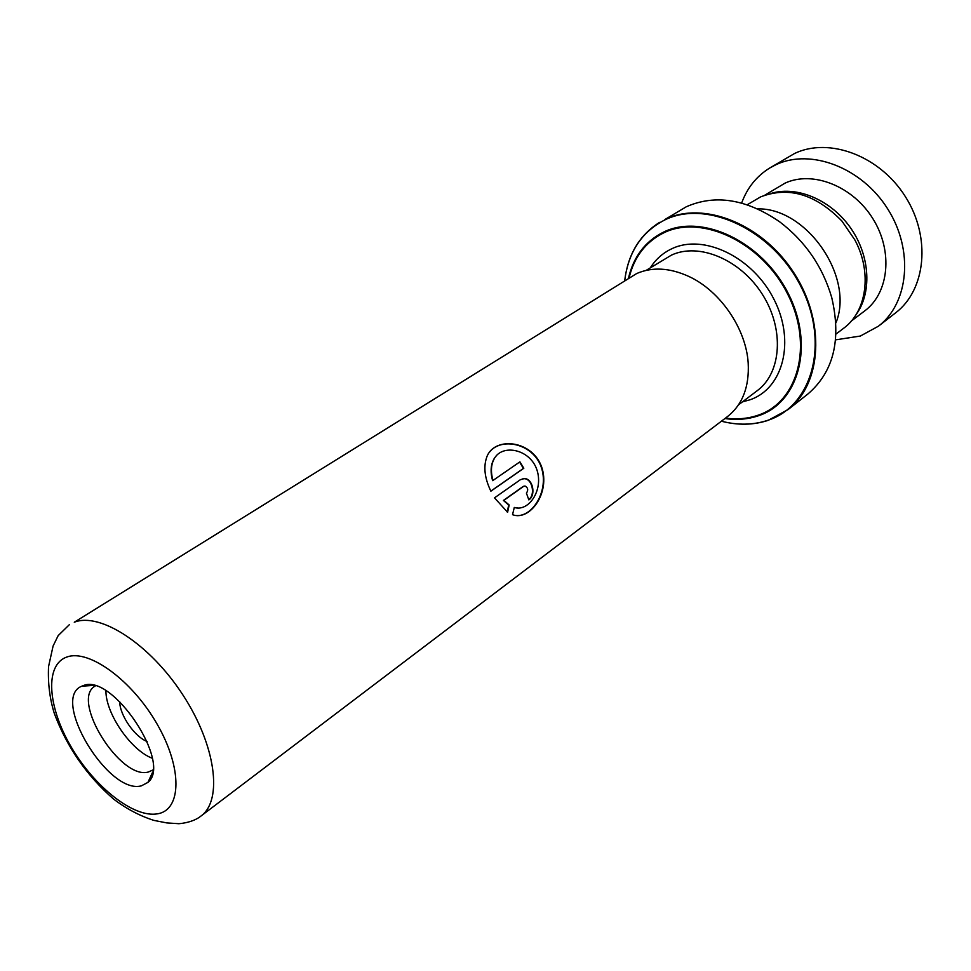 <?xml version="1.0" encoding="UTF-8"?>
<svg xmlns="http://www.w3.org/2000/svg" width="971" height="971" viewBox="0 0 971 971"><rect width="100%" height="100%" fill="white"/><g stroke="black" fill="none" stroke-linecap="round" stroke-linejoin="round"><path stroke-width="1.46" d="M747.233 204.747L760.609 196.895C788.586 186.116 815.689 194.176 841.93 221.072L854.783 239.788C872.419 272.317 866.8 311.545 843.581 328.319L836.043 334.036M83.433 685.575C112.369 672.964 172.498 763.303 147.932 782.383L141.438 785.818C108.424 795.346 50.043 698.246 81.843 686.169L83.433 685.575M95.243 685.963L95.049 686.084C70.252 699.812 120.538 780.478 148.429 771.994L152.945 769.954M636.697 273.531L74.282 622.229C100.11 611.948 149.947 644.137 182.779 694.763C215.878 745.255 223.014 800.225 200.973 816.041L727.558 416.535C742.56 404.628 749.43 386.749 748.18 362.911C746.044 328.55 720.057 290.717 688.755 276.407C669.626 267.729 652.281 266.782 636.697 273.531M659.527 222.383C639.501 235.103 627.897 254.475 624.729 280.485C628.346 252.084 641.661 231.935 664.674 220.004C706.415 199.031 772.625 229.775 801.026 286.7C830.059 343.37 812.144 406.266 767.794 420.322C753.253 425.104 737.79 425.395 721.404 421.208C737.863 425.456 753.435 425.177 768.122 420.37L788.112 409.568L807.702 394.165C833.555 372.075 841.566 339.874 831.734 297.563C822.68 266.649 805.347 241.415 779.725 221.861C746.517 199.067 715.396 194.03 686.351 206.738L664.953 219.482C703.186 200.548 762.393 223.67 793.938 272.9C825.86 321.899 821.806 383.897 788.112 409.568L768.316 420.285M757.72 208.874C806.865 207.745 854.65 277.305 835.958 322.773M147.155 741.541C134.52 736.661 119.7 715.105 119.688 701.56M105.912 690.83C105.742 713.649 130.867 750.219 152.229 758.242M523.612 486.374L503.828 500.356L509.168 505.005L507.602 512.263L494.506 497.856L520.407 479.686L524.243 478.606C532.909 478.193 536.235 495.416 528.831 499.883L526.428 493.122C528.479 490.088 528.018 487.721 525.02 486.01L523.175 486.459L503.403 500.441L508.719 505.041L507.202 511.996M512.53 514.691L514.29 507.445C528.43 512.13 543.493 490.61 537.072 470.304C530.639 449.719 503.888 443.808 494.967 457.487C491.059 463.592 490.404 471.238 492.989 480.439L519.922 461.844L523.818 468.253L490.877 491.18C484.371 477.671 483.17 465.849 487.284 455.727C495.841 436.513 532.157 440.421 541.6 466.808C550.666 492.807 529.814 521.342 512.53 514.691M514.266 507.53L518.235 508.039M496.448 455.63L494.652 457.827C490.756 463.907 490.076 471.518 492.625 480.645L492.989 480.439M519.582 462.075L523.43 468.423L490.841 491.095M489.384 452.28C500.672 437.096 532.557 442.885 541.126 466.76C549.622 490.306 532.496 517.155 516.256 515.528M522.264 478.982L523.855 478.715C532.302 478.23 535.701 495.004 528.734 499.567M524.206 486.083L523.175 486.459M835.618 339.85L860.342 336.051L878.403 326.22L895.614 312.844C925.861 289.941 931.323 237.434 905.421 196.712C879.847 155.797 829.258 136.984 794.727 153.394L769.724 168.007C756.543 176.188 747.185 187.876 741.65 203.06M851.312 321.049L864.748 310.878C888.963 292.975 893.332 251.319 872.929 218.766C852.805 186.056 812.739 170.386 785.151 183.082L764.832 195.159M878.403 326.22C908.747 303.268 914.002 250.239 887.725 208.947C861.775 167.473 810.749 148.223 776.084 164.645L769.724 168.007M855.682 315.199C871.982 293.558 870.404 256.647 851.045 228.586C831.795 200.451 797.919 185.728 771.86 193.18M646.164 270.375L671.459 255.118C698.926 242.204 740.57 259.524 762.429 294.444C784.568 329.193 781.497 372.828 757.271 390.658L738.53 404.834M66.902 657.015C44.605 664.589 47.482 706.597 71.041 746.711C94.308 786.911 133.925 818.286 157.63 813.795C181.674 809.96 182.548 768.085 157.193 724.245C132.177 680.307 88.822 648.81 66.902 657.015M650.352 267.778C655.753 259.245 662.962 252.873 671.993 248.661C703.611 233.489 752.707 256.939 773.948 299.274C795.662 341.416 783.075 388.728 749.891 399.821L742.463 401.86M628.492 278.143C633.565 256.587 645.29 241.221 663.654 232.057C701.912 213.135 762.247 241.488 788.234 293.448C814.815 345.166 798.842 402.747 758.339 415.794C747.876 419.326 736.746 420.237 724.936 418.537M725.483 418.125C736.916 419.654 747.706 418.707 757.853 415.285C798.053 402.31 813.892 345.13 787.505 293.788C761.701 242.204 701.827 214.045 663.812 232.809C645.824 241.767 634.245 256.757 629.074 277.791M152.69 772.042L147.932 782.383M69.451 624.584L58.175 635.604L53.089 646.031L48.55 666.616C47.797 683.147 49.739 698.829 54.388 713.649C66.999 747.185 86.722 775.659 113.558 799.06C126.436 808.831 139.897 815.943 153.928 820.398L166.83 822.923L177.996 823.639C176.443 824.003 192.185 823.347 200.973 816.041M93.204 685.441L81.843 686.169"/></g></svg>
